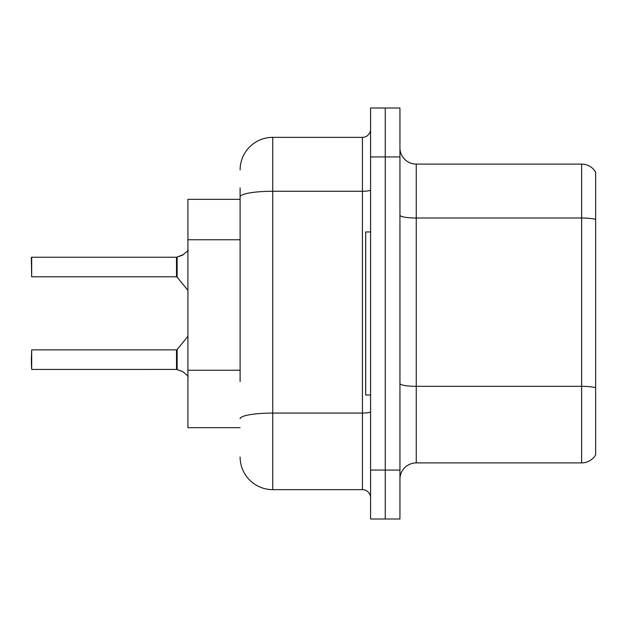 <?xml version="1.0" encoding="UTF-8"?>
<svg xmlns="http://www.w3.org/2000/svg" width="627" height="627" viewBox="0 0 627 627"><rect width="100%" height="100%" fill="white"/><g stroke="black" fill="none" stroke-linecap="round" stroke-linejoin="round"><path stroke-width="0.94" d="M240.11 228.353L240.11 187.92L240.11 199.339L187.92 199.339L187.92 427.661L240.11 427.661M399.94 479.2A16.31 16.31 0 0 1 416.25 462.891L581.621 462.891L581.621 164.109L416.25 164.109A16.31 16.31 0 0 1 399.94 147.8A16.31 16.31 0 0 0 416.25 164.109L416.25 462.891M385.26 470.07L385.26 518.999L399.94 518.999L399.94 470.07L385.26 470.07L385.26 518.999L370.581 518.999L370.581 470.07L385.26 470.07L385.26 156.93L385.26 470.07M370.581 470.07L370.581 108.001L385.26 108.001L385.26 156.93L385.26 108.001L399.94 108.001L399.94 470.07M595.65 172.096A16.31 16.31 0 0 0 581.621 164.109A16.31 16.31 0 0 1 595.65 172.096L595.65 454.904A16.31 16.31 0 0 1 581.621 462.891M595.65 220.281L595.65 219.403L595.65 220.281M240.11 381.655L240.11 187.92M240.11 169.98A32.62 32.62 0 0 1 272.729 137.36L272.729 489.64L362.43 489.64L362.43 137.36A8.151 8.151 0 0 0 370.581 129.209M272.729 137.36L362.43 137.36M370.581 497.791A8.151 8.151 0 0 0 362.43 489.64M272.729 489.64A32.62 32.62 0 0 1 240.11 457.02M188.304 376.318L182.778 371.646L177.143 369.624L182.034 371.317M188.304 250.353L182.778 255.024L176.634 257.242A0.815 0.815 0 0 1 176.516 257.25A0.815 0.815 180 0 0 176.634 257.242M31.35 263.763L31.679 257.242L176.5 257.242L176.5 276.805L176.5 267.016M182.778 255.024L177.143 257.054L183.523 254.476L177.143 257.054L183.523 254.476L177.143 257.054L182.034 255.361L177.143 257.054L177.135 277.11L176.5 276.805L176.5 257.25M370.581 231.951L365.69 231.951L365.69 395.049L370.581 395.049M176.634 369.428L177.143 369.624L177.135 349.568L176.5 349.866L176.516 369.421A0.815 0.815 180 0 1 176.634 369.428A0.815 0.815 -0 0 0 176.516 369.421L176.5 359.655M31.35 359.655L31.679 349.866L31.679 369.428L31.35 359.655M31.35 362.915L31.679 369.428L176.5 369.421M176.5 257.242L31.679 257.242L31.679 276.805L31.35 257.572M176.508 263.771L176.5 270.284M240.11 239.765L187.92 239.765M240.11 370.243L187.92 370.243M595.65 219.403A16.31 2.829 180 0 0 581.621 218.016L416.25 218.016A16.31 2.829 0 0 1 399.94 215.186M595.65 387.713A16.31 2.829 180 0 0 581.621 386.326L416.25 386.326A16.31 2.829 0 0 1 399.94 383.497M399.94 156.93L370.581 156.93M370.581 411.657A8.151 1.419 0 0 1 362.43 413.075L272.729 413.075A32.62 5.667 180 0 0 240.11 418.742M240.11 196.933A32.62 5.667 180 0 1 272.729 191.266L362.43 191.266A8.151 1.419 0 0 0 370.581 189.856M31.679 349.866L176.5 349.866M177.135 349.568L187.92 336.244M31.679 276.805L176.5 276.805M177.135 277.11L187.92 290.426"/></g></svg>
